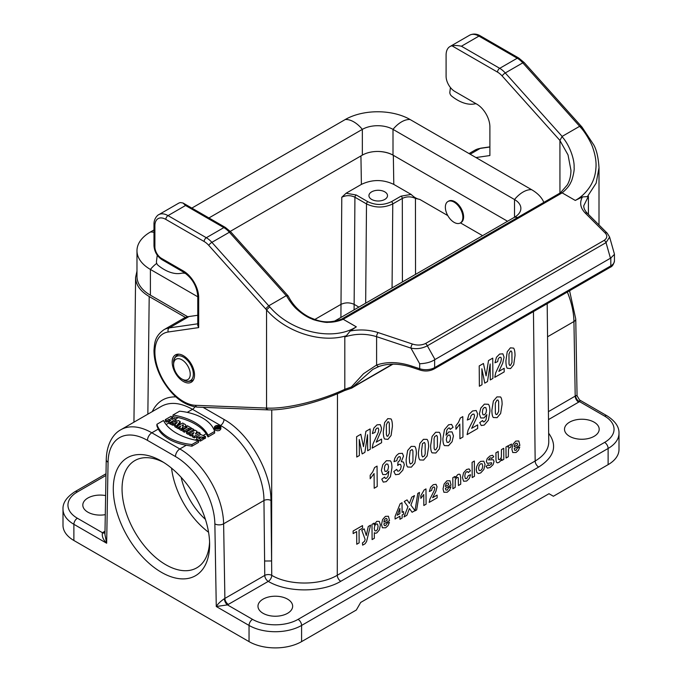 <?xml version="1.0" encoding="UTF-8"?>
<svg xmlns="http://www.w3.org/2000/svg" width="682" height="682" viewBox="0 0 682 682"><rect width="100%" height="100%" fill="white"/><g stroke="black" fill="none" stroke-linecap="round" stroke-linejoin="round"><path stroke-width="1.02" d="M460.452 222.886L482.583 235.665M334.299 321.282L514.518 217.234A21.679 12.515 0 0 0 520.869 208.385A21.679 12.515 0 0 0 514.518 199.536L393.002 129.375L393.002 155.121L507.544 221.258L393.335 155.317L393.795 184.404L411.135 194.421C413.991 197.269 416.881 198.931 419.788 199.417L447.767 215.572M419.788 199.417L415.44 198.419C411.067 196.339 406.685 196.339 402.312 198.419L392.764 203.927C384.009 208.044 375.253 208.036 366.498 203.909L354.921 197.226C350.539 195.146 346.166 195.146 341.784 197.243L346.081 193.245L356.234 194.992L367.811 201.676C375.688 205.401 383.574 205.401 391.451 201.676L400.999 196.169L411.135 194.421M447.921 201.522L448.662 201.096A12.387 7.152 60 0 1 454.851 201.71A12.387 7.152 60 0 1 462.942 212.622A12.387 7.152 60 0 1 461.049 222.545L460.299 222.98A12.387 7.152 60 0 1 447.921 215.827A12.387 7.152 60 0 1 447.921 201.522A12.387 7.152 60 0 1 454.11 202.136A12.387 7.152 60 0 1 462.2 213.048A12.387 7.152 60 0 1 460.299 222.98M136.98 271.052L135.599 277.378C135.727 284.803 140.262 291.18 149.196 296.517L185.487 317.462M219.323 427.597L219.996 428.074M186.51 431.919L188.079 432.831L193.859 429.49L192.29 428.577L186.51 431.919L186.51 433.437L188.079 434.34L189.272 433.658M180.662 426.097L179.605 427.929L181.531 429.046L182.742 426.949A2.617 1.509 0 0 0 185.811 425.466A2.617 1.509 0 0 0 185.044 424.4L182.691 423.036L176.911 426.378L176.911 427.895L178.479 428.799L179.605 428.16M179.605 427.929L179.605 429.447L181.531 430.564L182.742 428.467A2.617 1.509 0 0 0 185.811 426.983L185.811 425.466M195.214 440.078L196.851 439.131L196.544 436.795L200.661 434.511L205.495 436.489L205.495 438.151L204.233 438.876L203.185 437.929M203.696 435.184L206.211 433.726A50.98 29.437 0 0 0 178.215 417.572L175.717 419.012M168.607 421.578L170.185 422.49L175.965 419.157L174.387 418.245L172.282 419.456L170.534 418.45L172.631 417.231L171.054 416.327L165.274 419.66L166.851 420.572L169.127 419.26L170.884 420.265L168.607 421.578L168.607 423.096A61.926 35.754 -120 0 0 168.607 423.096L170.185 424.008L170.739 423.684M173.757 421.945L175.965 420.675L175.965 419.157M174.771 425.142L176.348 426.054L180.201 421.604L178.445 420.589L170.739 422.814L175.402 424.417L174.771 426.659L176.348 427.571L176.911 426.923M177.857 425.832L180.201 423.121L180.201 421.604M170.739 422.814L170.739 424.332L174.771 425.568M182.844 429.805L184.421 430.717L188.803 428.185L190.048 428.901L191.446 428.091L187.38 425.747L185.981 426.557L187.226 427.273L182.844 429.805L182.844 431.322L184.421 432.235L188.803 429.703L189.57 430.146M196.902 433.155L197.089 431.348L195.052 430.18L189.272 433.513L189.272 435.031L190.781 435.9L192.503 434.903M189.272 433.513L190.781 434.383L194.012 432.524L192.29 435.252L192.29 436.77L194.285 437.921L196.561 436.608M169.545 421.041A61.926 35.754 -120 0 0 169.127 420.811L166.851 422.132A61.926 35.754 -120 0 0 165.274 421.323L165.274 419.66M172.631 417.231L172.631 418.791L171.881 419.225M172.981 415.006L179.596 411.195A42.855 24.74 180 0 1 214.625 431.416L208.019 435.235A50.98 29.437 0 0 0 172.981 415.006L172.981 416.685L178.215 417.572M104.943 534.569L106.656 543.23L73.878 524.305L73.878 540.485L249.041 641.617L249.041 625.437L216.271 606.511C217.763 603.988 220.465 601.379 224.378 598.694A4.953 2.523 -114.8 0 0 227.464 604.891L216.271 606.511L214.864 523.895A55.736 32.182 -120 0 0 175.462 456.539A6.189 3.572 120 0 1 179.835 448.961A61.926 35.754 60 0 1 223.619 523.793L224.89 598.421L264.761 575.403L263.951 500.511C264.147 473.743 243.602 438.262 220.508 425.474L192.512 409.311C180.5 402.61 170.15 401.604 161.455 406.302L120.876 429.728A61.926 35.754 60 0 1 151.839 432.797L179.835 448.961L186.271 445.244L191.932 446.199L198.547 442.379L198.547 440.7A50.98 29.437 180 0 1 163.51 420.479L156.903 424.289L156.903 425.977L158.275 429.08A42.855 24.74 0 0 0 186.271 445.244M214.421 427.29A3.222 1.858 0 0 0 216.407 429.012A3.222 1.858 0 0 0 219.911 428.611A3.222 1.858 0 0 0 220.857 427.29A3.222 1.858 0 0 0 217.942 425.44A3.222 1.858 0 0 0 214.421 427.29L214.421 428.808A3.222 1.858 0 0 0 214.429 428.987L215.614 430.291L217.626 430.794L219.63 430.453L220.857 428.935M196.851 439.131L200.38 441.101L203.185 439.489L203.185 437.818L200.38 439.438L200.38 441.101M206.211 433.726L208.019 436.915L214.625 433.096L214.625 431.416M199.374 437.691L201.181 437.153M378.868 151.481C384.478 151.771 389.303 153.049 393.335 155.317M569.581 436.327A17.34 10.008 0 0 0 588.481 438.5A17.34 10.008 0 0 0 599.188 429.251A17.34 10.008 0 0 0 581.848 419.234A17.34 10.008 0 0 0 564.508 429.251A17.34 10.008 0 0 0 569.581 436.327M287.574 599.146A17.34 10.008 0 0 0 268.682 596.972A17.34 10.008 0 0 0 257.975 606.221A17.34 10.008 0 0 0 275.315 616.23A17.34 10.008 0 0 0 292.655 606.221A17.34 10.008 0 0 0 287.574 599.146M608.122 464.647L608.122 448.466A37.16 21.449 180 0 0 619 433.292L619 449.472A37.16 21.449 180 0 1 608.122 464.647L553.383 496.249L549.001 493.717L360.701 602.428L356.328 610.015L301.589 641.617A37.16 21.449 180 0 1 249.041 641.617M161.464 572.343A68.123 39.334 60 0 1 113.289 488.909A68.123 39.334 60 0 1 161.464 461.1A68.123 39.334 60 0 1 209.63 544.534A68.123 39.334 60 0 1 161.464 572.343M73.878 540.485A37.16 21.449 180 0 1 63 525.319L63 509.139A37.16 21.449 180 0 0 73.878 524.305A4.953 2.864 -60 0 1 77.381 518.243L102.462 532.719L105.002 531.193M181.156 477.332A49.539 28.601 -120 0 0 205.418 519.36M208.564 532.258A61.926 35.754 60 0 1 171.557 468.167M163.706 462.456A61.926 35.754 -120 0 0 134.874 460.563A61.926 35.754 -120 0 0 125.386 510.187A61.926 35.754 -120 0 0 165.837 564.756A61.926 35.754 -120 0 0 196.8 567.825A61.926 35.754 -120 0 0 209.579 541.917M105.625 495.592A17.34 10.008 0 0 0 82.812 505.098A17.34 10.008 0 0 0 105.292 514.654M314.769 319.5L341 304.351L341.784 197.243M393.795 184.404C382.994 179.298 372.193 179.298 361.392 184.404L346.081 193.245M371.656 199.434A9.292 5.362 0 0 0 381.775 200.593A9.292 5.362 0 0 0 387.512 195.64A9.292 5.362 0 0 0 378.22 190.278A9.292 5.362 0 0 0 368.936 195.64A9.292 5.362 0 0 0 371.656 199.434M358.877 307.088L354.137 304.351L354.094 309.85M203.074 407.35L224.011 419.439C248.947 433.249 271.146 471.56 270.959 500.46L271.751 575.344C288.972 585.625 320.148 585.582 337.283 575.25L535.165 461.006C544.1 455.678 548.635 449.302 548.763 441.885M548.422 411.638L576.256 395.509L577.057 395.773M104.943 534.654L106.247 459.6A6.189 3.649 1 0 0 108.063 462.234L106.656 543.23C103.11 539.684 101.72 536.18 102.462 532.719A4.953 3.163 54.1 0 0 104.977 532.906M548.669 433.232C557.654 445.713 554.321 456.991 538.669 467.051L340.787 581.294C321.819 592.709 287.318 592.752 268.265 581.388A4.953 2.864 -120 0 1 264.761 575.403A4.953 2.779 179.4 0 1 271.751 575.344A4.953 2.847 -60.2 0 1 268.265 581.388L227.464 604.891L252.545 619.367A32.199 18.593 0 0 0 298.085 619.367L604.619 442.396A32.199 18.593 0 0 0 604.619 416.105L579.538 401.621L548.516 419.592M579.495 399.916L580.041 400.948L579.538 401.621A4.953 3.163 -125.9 0 1 575.668 395.875M156.903 424.289A42.855 24.74 0 0 0 191.932 444.519L191.932 446.199M191.932 444.519L198.547 440.7M208.019 435.235L208.019 436.915M217.456 425.721A2.728 1.577 0 0 0 214.915 427.29A2.728 1.577 0 0 0 216.595 428.748A2.728 1.577 0 0 0 219.561 428.407A2.728 1.577 0 0 0 220.363 427.29A2.728 1.577 0 0 0 217.456 425.721M215.7 427.699A2.728 1.577 0 0 0 215.248 428.049M170.185 422.49L170.185 424.008M166.851 420.572L166.851 422.132M169.127 419.26L169.127 420.811M177.226 422.311L174.89 422.985L176.058 423.658L177.226 422.311M172.316 423.727L172.316 425.244M173.578 423.36L173.578 424.877M176.348 426.054L176.348 427.571M182.861 424.758L183.228 424.971A0.87 0.503 180 0 1 182 425.679L182.861 424.758L182.861 425.807M176.911 426.378L178.479 427.282L178.479 428.799M178.479 427.282L180.585 426.071M181.531 429.046L181.531 430.564M182.742 426.949L182.742 428.467M191.446 428.091L191.446 429.063M185.981 426.557L185.981 427.998M184.421 430.717L184.421 432.235M188.803 428.185L188.803 429.703M190.048 428.901L190.048 429.873M193.859 429.49L193.859 430.862M188.079 432.831L188.079 434.34M190.781 434.383L190.781 435.9M192.29 435.252L194.285 436.403L194.285 437.921M194.285 436.403L200.065 433.07L200.065 434.545M200.065 433.07L198.556 432.2L195.402 434.025L197.089 431.348M205.495 436.489L204.233 437.213L204.233 438.876M204.233 437.213L198.803 436.932L199.852 437.921L201.608 436.915L203.185 437.818M200.38 439.438L196.544 436.795M218.155 426.6L217.456 427.009L218.828 427.111L218.155 426.6L218.155 427.375M217.814 427.597L217.277 428.526L217.106 427.205L215.7 427.614L218.155 426.199L219.033 426.702A0.989 0.571 180 0 1 217.814 427.597L217.814 428.859M216.885 428.296L216.885 428.808M217.106 427.205L217.106 427.921M216.058 427.819L216.058 428.577M215.7 427.614L215.7 428.398M193.458 379.9L192.435 380.488C188.914 381.894 185.922 381.698 183.458 379.9L181.915 379.013A11.765 6.794 -120 0 0 190.235 374.205A11.765 6.794 -120 0 0 181.915 359.798A11.765 6.794 -120 0 0 173.595 364.597A11.765 6.794 -120 0 0 181.915 379.013L183.458 379.9A13.955 8.056 -120 0 0 193.33 374.205A13.955 8.056 -120 0 0 183.458 357.112A13.955 8.056 -120 0 0 173.595 362.807L173.595 364.597M393.002 155.121A21.679 12.515 0 0 0 362.347 155.121L230.269 231.377M543.827 202.384A45.83 26.462 0 0 0 531.593 189.673L410.078 119.512A45.83 26.462 0 0 0 345.271 119.512L191.847 208.087M153.987 229.953L150.407 232.016A24.774 14.305 60 0 1 153.987 232.349M410.078 119.512A24.774 14.305 120 0 0 393.002 129.375A21.679 12.515 0 0 0 362.347 129.375L208.931 217.95M197.771 296.789L150.407 269.441A45.83 26.462 180 0 1 136.98 250.729A45.83 26.462 180 0 1 150.407 232.016M187.772 316.763L150.407 295.187A45.83 26.462 180 0 1 136.98 276.474L136.98 250.729M451.97 45.822L497.528 72.121A3.095 1.79 -60 0 1 499.718 68.328L461.424 46.223C457.554 45.421 454.408 45.285 451.97 45.822A18.576 10.724 -120 0 0 449.941 46.564A18.576 10.724 -120 0 0 446.096 55.072L446.096 76.307A12.387 7.152 -120 0 0 454.851 91.473L476.752 104.116A18.576 10.724 60 0 1 489.889 126.869L489.889 155.547L475.968 157.551M580.595 127.406L579.657 126.298L562.139 136.409L559.922 140.441L559.948 193.074M419.686 363.762C426.131 363.446 431.118 362.099 434.639 359.729L434.639 367.598A12.387 7.152 180 0 1 419.686 368.732L411.647 366.055C398.774 361.835 387.095 361.494 376.6 365.032L376.6 336.669L410.956 348.127A3.095 1.262 -71.6 0 1 412.508 344.052C417.094 345.527 421.425 345.365 425.483 343.54A3.095 1.79 60 0 1 427.333 345.8C422.192 348.511 416.736 349.286 410.956 348.127L419.686 363.762L419.686 368.732A3.095 1.262 -71.6 0 0 420.257 370.121C425.167 371.579 429.745 371.204 433.999 369.013L610.177 267.301A3.095 1.79 -120 0 0 610.816 265.886A12.387 7.152 -0 0 0 614.448 260.856M267.753 409.865L268.699 409.882A3.095 2.387 -89.2 0 1 268.665 409.873C287.182 410.453 319.858 402.184 344.487 390.598A3.095 1.125 -114.9 0 0 344.811 389.311L351.358 386.984A3.095 0.844 39.9 0 0 352.432 387.367L372.832 369.397L379.175 366.405C388.885 363.097 399.891 363.446 412.218 367.445A3.095 1.262 -71.6 0 1 411.647 366.055M268.657 409.873A3.095 2.387 -89.2 0 1 266.551 408.041C285.468 409.251 319.594 401.11 344.811 389.311L344.811 336.959L346.362 335.757C321.009 343.464 285.869 332.253 266.56 309.892L208.76 245.367A15.481 8.943 -120 0 0 204.14 241.513L165.837 219.399A15.481 8.943 -120 0 0 154.891 225.725L154.891 246.961A9.292 5.362 -120 0 0 161.464 258.342L183.356 270.976A21.679 12.515 60 0 1 198.684 297.523L198.684 327.599L197.806 325.425M344.487 390.598L351.111 388.297A3.095 0.691 -103.6 0 0 351.358 386.984L363.506 373.719L376.6 365.032A3.095 2.072 -109.4 0 0 379.158 366.413A3.095 2.072 -109.4 0 0 379.465 366.268M614.337 253.738L614.448 254.318L610.816 258.018L434.639 359.729M562.139 136.409L505.268 72.957L522.787 62.846A3.095 0.861 -41.9 0 1 524.168 62.539L581.993 127.082L593.8 144.959C596.631 150.083 598.37 157.67 599.001 167.721L596.162 183.117L587.407 196.604L588.404 196.322L588.404 214.37M497.528 72.121A15.481 8.943 60 0 1 502.157 75.975A3.095 0.861 -41.9 0 1 505.268 72.957A18.576 10.724 -120 0 0 499.718 68.328L517.237 58.217A18.576 10.724 60 0 1 522.787 62.846L579.657 126.298C580.919 125.607 581.328 125.752 580.885 126.758M560.476 192.776L567.305 184.933C569.7 180.662 570.919 175.768 570.953 170.253L568.029 154.908L559.948 140.569M392.414 364.162L352.432 387.367A3.095 1.645 58.3 0 1 352.014 387.922A3.095 3.095 0 0 1 351.111 388.297M267.711 409.831L265.63 408.032L195.384 405.304A3.095 2.378 -87.8 0 0 197.422 407.128L267.702 409.865M172.188 362.125A15.788 9.113 60 0 1 175.462 354.896A15.788 9.113 60 0 1 191.25 364.009A15.788 9.113 60 0 1 191.25 382.244A15.788 9.113 60 0 1 179.085 378.016A15.788 9.113 60 0 1 172.188 362.125M197.771 315.272L189.008 316.533A43.35 25.029 -120 0 0 183.577 318.383L163.868 329.764A43.35 25.029 60 0 1 169.298 327.906L197.771 323.805M286.517 295.621C288.034 298.784 293.132 306.252 297.233 309.577C302.348 314.087 307.25 317.215 311.921 318.963C313.098 320.02 326.218 323.004 328.076 322.305C333.276 322.322 338.315 321.307 343.199 319.278L356.328 326.849C333.029 341.537 291.598 332.458 269.748 306.909L268.751 305.8L286.261 295.69L288.162 295.962L230.772 231.923L225.392 227.456A3.095 1.79 120 0 0 223.841 227.609L185.547 205.495L182.998 203.006L180.474 202.571A18.576 10.724 -120 0 0 178.445 203.313L158.744 214.694A18.576 10.724 60 0 1 168.028 215.614L206.322 237.72A3.095 1.79 120 0 0 204.14 241.513M265.596 408.032L266.56 408.049L266.56 309.884L269.748 306.909M372.832 369.397L378.894 366.473M434.997 359.516L427.333 345.8L606.034 242.63L609.606 237.063L614.371 253.875M609.606 237.063L607.253 233.218A3.095 2.191 135 0 0 605.062 232.877L585.224 213.04C580.297 207.899 579.376 202.52 582.462 196.91L587.407 196.612M610.458 258.214L606.034 242.63A3.095 1.79 -120 0 0 604.184 240.371C607.338 238.027 607.628 235.529 605.062 232.877M582.462 196.91L575.276 200.44C580.979 197.32 585.795 192.844 589.717 187.004C593.366 181.455 595.42 175.274 595.88 168.463C596.52 162.461 595.471 155.496 592.743 147.568C591.388 143.101 585.284 132.214 580.621 127.432L581.848 127.858M561.959 136.596C569.359 144.558 574.679 159.349 574.099 167.593C574.738 170.355 571.9 181.207 570.928 182.094C569.666 185.419 566.733 188.999 562.156 192.861L560.613 192.742M575.276 200.44L562.147 192.861L343.191 319.27L559.948 194.123M343.199 319.278L341.742 319.065C326.831 324.274 318.707 321.324 309.134 317.104C299.961 312.33 293.013 305.357 288.281 296.159M230.772 231.923A3.095 0.861 138.1 0 0 229.391 232.238A18.576 10.724 -120 0 0 223.841 227.609L206.322 237.72A18.576 10.724 60 0 1 211.88 242.349L268.751 305.8L265.596 308.784M356.328 326.849L350.216 331L346.371 335.766M450.427 87.535L449.847 92.215A3.095 1.79 -120 0 0 451.603 96.043A43.35 25.029 60 0 0 474.143 103.988L475.064 103.826A18.576 10.724 -120 0 1 476.062 103.724M157.252 255.17L156.451 261.598A3.095 1.79 -120 0 0 158.207 265.426A43.35 25.029 60 0 0 180.756 273.371L181.668 273.218A18.576 10.724 -120 0 1 185.743 273.542M504.168 368.297L504.194 371.912L494.774 377.351L495.661 372.935L500.844 361.707L501.381 359.005L500.886 357.283L499.548 357.351L498.218 358.86L497.664 361.63L494.979 362.781L496.445 357.3L499.591 354.077L502.864 353.822L504.075 357.172L502.702 363.191L498.832 371.375L504.168 368.297M492.745 358.118L492.898 378.433L490.273 379.951L490.153 363.958L487.494 381.553L484.766 383.131L481.876 368.74L481.995 384.725L479.369 386.242L479.207 365.927L483.444 363.489L486.096 375.876L488.5 360.565L492.745 358.118M479.744 422.593L482.668 420.487L483.24 421.868L484.442 421.732L486.027 419.703L486.829 414.622L483.99 417.972L480.767 417.972L479.378 413.94L480.767 408.134L484.382 404.145L488.338 404.264C489.369 405.261 489.906 407.589 489.932 411.237L488.397 420.206L484.237 425.074L481.245 425.534L479.744 422.593M471.654 428.347L477.647 424.886L477.681 428.501L467.085 434.622L468.091 430.137L473.93 418.535L474.536 415.781L473.973 414.102L472.473 414.264L470.972 415.867L470.341 418.68L467.332 420.027L468.986 414.434L472.524 410.99L476.198 410.496L477.562 413.761L477.204 416.591L471.654 428.347M462.797 416.608L462.959 437L459.932 438.748L459.821 424.068L455.943 429.276L455.908 425.738L458.466 422.371L460.341 418.023L462.797 416.608M453.095 427.282L450.171 429.387L449.6 427.998L448.424 428.117L446.812 430.163L446.019 435.252L448.807 431.919L452.064 431.902L453.453 435.917L452.072 441.74L448.441 445.73L444.493 445.61C443.462 444.604 442.925 442.294 442.899 438.662L444.442 429.686L448.577 424.809L451.569 424.392L453.095 427.282M393.838 471.501L396.762 469.352L397.529 471.117L399.013 471.023L400.59 469.199L401.212 466.36L400.573 464.391L399.072 464.391L397.691 465.482L397.998 462.115L399.865 460.35L400.496 458.048L400.01 456.684L398.74 456.804L397.427 458.253L396.779 460.665L393.983 461.663L394.844 458.21L396.464 455.533L398.808 453.547L402.389 453.317L403.522 456.062L401.289 461.637L403.471 462.064L404.307 464.74L402.823 470.171L399.064 474.237L395.5 474.698L393.838 471.501M381.767 479.156L384.682 477.059L385.262 478.44L386.455 478.304L388.041 476.275L388.842 471.185L386.003 474.536L382.781 474.544L381.391 470.512L382.781 464.698L386.396 460.717L390.351 460.827C391.391 461.833 391.92 464.161 391.954 467.809L390.411 476.769L386.259 481.645L383.258 482.106L381.767 479.156M376.217 442.166L381.553 439.089L381.579 442.703L372.167 448.142L373.054 443.726L378.237 432.499L378.774 429.788L378.271 428.066L376.933 428.134L375.603 429.651L375.049 432.414L372.363 433.573L373.83 428.091L376.976 424.869L380.249 424.613L381.468 427.955L381.144 430.768L376.217 442.166M377.061 466.104L377.223 486.505L374.196 488.244L374.086 473.572L370.207 478.773L370.181 475.243L372.73 471.867L374.614 467.52L377.061 466.104M370.13 428.91L370.292 449.225L367.658 450.742L367.538 434.749L364.879 452.345L362.159 453.922L359.261 439.523L359.38 455.516L356.754 457.034L356.601 436.719L360.829 434.272L363.48 446.667L365.884 431.356L370.13 428.91M519.889 445.355L514.211 448.628L514.774 450.333L516.086 450.299L517.519 447.886L519.778 447.077L518.422 450.308L516.078 452.498L512.753 452.524L511.884 449.208L512.958 444.272L515.763 441.092L518.789 440.981L519.889 445.355M514.237 446.812L517.629 444.86L517.101 443.232L515.916 443.249L514.697 444.655L514.237 446.812M511.526 444.093L510.844 447.042L508.977 447.989L508.465 449.506L508.329 456.727L506.061 458.031L505.976 446.991L508.081 445.781L508.09 447.349L509.053 445.32L511.526 444.093M503.725 448.296L503.81 459.336L501.705 460.546L501.696 458.892L500.469 460.998L498.866 462.439L497.314 462.839L496.308 462.046L495.984 459.779L495.933 452.788L498.201 451.484L498.389 459.336L499.693 459.728L501.347 457.332L501.458 449.6L503.725 448.296M486.061 466.42L488.329 464.655L488.926 465.61L491.492 464.152L491.62 462.746L487.374 463.385L486.334 461.484L487.195 458.568L489.915 456.019L492.532 455.244L493.725 456.752L491.594 458.492L491.066 457.801L489.974 458.091L488.44 459.898L493.333 459.728L494.058 461.501L493.095 464.672L490.188 467.443L487.408 468.133L486.061 466.42M474.348 461.032L474.467 476.275L472.2 477.579L472.089 462.345L474.348 461.032M470.427 470.802L468.193 472.609L467.673 471.603L466.633 471.765L465.286 473.299L464.8 476.113L465.337 478.585L466.718 478.602L468.338 475.559L470.571 474.766L469.267 478.517L466.633 481.049L463.624 481.245L462.473 477.664L463.564 472.762L466.582 469.489L469.08 468.918L470.427 470.802M460.665 477.349L460.717 484.211L458.449 485.516L458.244 477.656L456.983 477.281L455.295 479.778L455.175 487.408L452.908 488.721L452.822 477.681L454.928 476.462L454.945 478.082L457.75 474.587L459.122 474.143L460.069 474.493L460.665 477.349M451.049 485.098L445.363 488.38L445.934 490.085L447.247 490.051L448.671 487.639L450.938 486.82L449.583 490.051L447.239 492.242L443.914 492.276L443.036 488.96L444.118 484.015L446.923 480.836L449.95 480.725L451.049 485.098M445.397 486.564L448.782 484.604L448.262 482.975L447.077 483.001L445.858 484.399L445.397 486.564M437.119 495.115L437.136 497.826L429.191 502.412L429.941 499.053L434.323 490.349L434.784 488.286L434.357 487.025L433.232 487.144L432.107 488.346L431.638 490.46L429.379 491.466L430.615 487.272L433.266 484.689L436.028 484.322L437.051 486.769L435.892 491.364L432.618 497.707L437.119 495.115M425.977 488.9L426.097 504.203L423.829 505.507L423.744 494.501L420.837 498.406L420.811 495.754L424.136 489.966L425.977 488.9M417.793 493.427L419.49 492.447L416.651 509.914L414.988 510.878L417.793 493.427M414.98 510.613L412.107 512.276L409.447 508.525L406.856 515.311L403.991 516.965L407.972 506.675L404.247 501.509L407.043 499.897L409.456 503.418L411.74 497.187L414.503 495.592L410.888 505.115L414.98 510.613M403.574 511.551L403.591 514.109L402.124 514.961L402.15 518.03L399.95 519.292L399.925 516.231L395.091 519.019L395.066 516.462L400.121 503.828L402.03 502.728L402.099 512.395L403.574 511.551M399.908 513.665L399.865 508.457L397.188 515.234L399.908 513.665M389.524 520.622L383.838 523.895L384.409 525.6L385.722 525.566L387.146 523.154L389.413 522.344L388.058 525.575L385.714 527.766L382.389 527.791L381.511 524.475L382.593 519.539L385.398 516.359L388.425 516.248L389.524 520.622M383.872 522.08L387.257 520.127L386.737 518.499L385.552 518.516L384.333 519.923L383.872 522.08M371.98 524.356L374.086 523.137L374.103 524.756L376.754 521.346L379.303 521.389L380.377 524.987L379.363 529.897L376.831 532.889L375.543 533.273L374.316 532.727L374.358 538.286L372.099 539.59L371.98 524.356M365.126 539.428L361.784 530.246L364.197 528.848L366.302 535.506L368.246 526.513L370.59 525.157L366.566 541.568L365.092 543.742L362.654 545.157L362.432 542.983L364.563 541.286L365.126 539.428M362.526 525.6L362.543 528.175L359.047 530.195L359.141 542.855L356.754 544.236L356.652 531.576L353.148 533.597L353.123 531.022L362.526 525.6M513.589 348.11C514.509 349.252 514.987 351.742 515.021 355.595L513.708 364.682L510.554 368.595L507.238 368.212C506.385 367.18 505.95 364.708 505.916 360.812L507.229 351.759L510.392 347.846L513.589 348.11M511.969 362.449L511.926 352.449L511.287 351.025L510.417 351.077L508.968 353.984L509.019 364L509.659 365.416L510.528 365.356L511.969 362.449M500.52 396.941C501.551 398.015 502.088 400.479 502.114 404.332L500.631 413.514L497.076 417.648L493.35 417.512C492.404 416.54 491.91 414.102 491.875 410.197L493.359 401.05L496.922 396.907L500.52 396.941M498.687 411.408L498.636 401.4L497.92 400.027L496.948 400.129L495.311 403.147L495.362 413.173L496.078 414.545L497.059 414.417L498.687 411.408M485.942 413.079L486.522 410.129L485.823 407.597L484.263 407.452L482.882 409.106L482.344 412.226L482.975 414.767L484.484 414.818L485.942 413.079M449.958 440.76L450.495 437.665L449.873 435.116L448.364 435.065L446.889 436.795L446.309 439.737L447.008 442.277L448.568 442.413L449.958 440.76M439.276 432.294C440.316 433.368 440.845 435.832 440.879 439.685L439.396 448.867L435.841 453.01L432.115 452.865C431.16 451.893 430.666 449.455 430.64 445.559L432.124 436.403L435.679 432.26L439.276 432.294M437.443 446.761L437.401 436.761L436.685 435.38L434.732 436.506L434.076 438.509L434.119 448.526L434.835 449.898L435.815 449.779L437.443 446.761M427.026 439.37C428.066 440.444 428.603 442.908 428.628 446.753L427.145 455.943L423.59 460.077L419.865 459.941C418.91 458.96 418.424 456.522 418.39 452.626L419.873 443.471L423.428 439.336L427.026 439.37M425.201 453.837L425.15 443.829L424.434 442.447L422.482 443.581L421.553 450.845L421.877 455.593L422.593 456.966L424.536 455.84L425.201 453.837M414.784 446.437C415.815 447.511 416.352 449.975 416.387 453.828L414.895 463.01L411.348 467.153L407.614 467.008C406.668 466.036 406.174 463.598 406.14 459.694L407.631 450.546L411.186 446.403L414.784 446.437M412.951 460.904L412.908 450.904L412.184 449.523L410.232 450.649L409.302 457.912L409.626 462.669L410.342 464.041L412.295 462.908L412.951 460.904M390.982 418.901C391.903 420.044 392.38 422.533 392.406 426.386L391.093 435.474L387.939 439.378L384.622 439.003C383.778 437.972 383.335 435.5 383.31 431.604L384.622 422.55L387.777 418.637L390.982 418.901M389.362 433.24L389.311 423.241L388.672 421.817L387.802 421.86L386.353 424.775L386.404 434.792L387.044 436.207L387.913 436.148L389.362 433.24M387.964 469.651L388.535 466.701L387.845 464.169L386.285 464.024L384.895 465.678L384.367 468.798L384.989 471.339L386.498 471.39L387.964 469.651M485.064 464.578L483.845 469.455L480.699 472.924L478.449 473.538L476.803 472.464L476.224 469.557L476.761 466.42L478.321 463.428L480.588 461.399L483.794 461.185L485.064 464.578M482.148 468.815L482.737 465.934L482.114 463.786L480.614 463.777L479.131 465.508L478.551 468.372L479.173 470.537L480.674 470.546L482.148 468.815M377.564 529.326L378.067 526.342L377.504 524.074L376.166 524.006L374.785 525.634L374.256 528.397L374.853 530.809L376.259 530.894L377.564 529.326M415.44 198.419L415.543 274.377M402.414 281.956L402.312 198.419A1.858 1.074 60 0 0 400.999 196.169M149.196 296.517L147.858 414.153M152.231 411.63C157.124 401.647 165.001 396.728 175.845 396.864M264.607 561.013L271.615 560.962L271.768 409.873M168.616 423.104L166.11 424.562M194.882 406.881A4.953 2.864 -60 0 1 192.512 409.311L187.218 412.371M158.275 429.08L151.839 432.797A6.189 3.572 120 0 0 147.465 440.376A55.736 32.182 -120 0 0 108.063 462.234M219.775 425.9L220.508 425.474A4.953 2.864 -60 0 0 224.011 419.439M213.841 429.328L214.429 428.987M270.959 500.46A4.953 2.779 -0.6 0 0 263.951 500.511L223.619 523.793A6.189 3.504 179 0 1 214.864 523.895M578.711 402.158A4.953 2.864 -120 0 1 575.207 396.165L573.937 321.537A61.926 35.754 -120 0 0 567.339 292.032M619 433.292C619.247 426.949 615.283 421.135 607.091 415.858L579.529 399.942L577.057 395.748L575.753 319.005A6.189 3.504 -1 0 1 573.937 321.537L547.561 336.772M604.619 442.396A4.953 2.864 -120 0 1 608.122 448.466L301.589 625.437L301.589 641.617M337.471 393.702L337.283 575.25A4.953 2.864 -120 0 0 340.787 581.294M538.669 467.051A4.953 2.864 60 0 1 535.165 461.006L533.452 311.597M175.462 456.539L147.465 440.376M105.974 475.439L77.381 491.944A32.199 18.593 0 0 0 77.381 518.243M361.392 184.404L360.931 155.939M340.906 317.462L341 304.351C345.373 302.373 349.747 302.373 354.137 304.351L354.921 197.226A1.858 1.074 120 0 1 356.234 194.992M365.663 303.166L366.498 203.909A1.858 1.074 120 0 1 367.811 201.676M391.451 201.676A1.858 1.074 -120 0 1 392.764 203.927L392.065 287.932M298.085 619.367A4.953 2.864 -120 0 1 301.589 625.437A37.16 21.449 180 0 1 249.041 625.437A4.953 2.864 -60 0 1 252.545 619.367M224.378 598.694L224.89 598.421A4.953 2.864 -120 0 0 228.393 604.414M63 509.139C62.676 502.907 66.64 497.101 74.909 491.705A4.953 2.864 60 0 1 77.381 491.944M607.091 415.858A4.953 2.864 120 0 0 604.619 416.105M104.977 532.659A4.953 2.864 60 0 1 103.289 532.182M183.228 424.971L183.228 425.679M192.435 380.488A14.859 8.585 -120 0 0 193.645 379.507M179.025 354.18A14.859 8.585 -120 0 0 177.576 354.742C174.601 357.095 173.271 359.781 173.595 362.807M345.271 119.512A24.774 14.305 60 0 1 362.347 129.375L362.347 155.121M531.593 189.673A24.774 14.305 120 0 0 514.518 199.536L514.518 217.234A24.774 14.305 -120 0 1 517.698 217.473M150.407 295.187L150.407 269.441A24.774 14.305 -60 0 1 156.732 263.38M502.157 75.975L559.879 140.39M610.816 258.018L610.816 265.886L434.639 367.598A3.095 1.79 60 0 1 433.999 369.013M470.171 154.209L480.213 148.403L489.889 147.014M480.929 148.156L474.783 150.262A43.35 25.029 60 0 1 480.213 148.403A3.095 2.464 -98.2 0 1 480.929 148.156L489.889 146.869M469.651 35.191A18.576 10.724 60 0 1 478.934 36.112L517.237 58.217A3.095 1.79 -60 0 1 518.78 58.064L480.486 35.958C476.812 33.733 473.197 33.478 469.651 35.191L449.941 46.564M461.424 46.223L478.934 36.112A3.095 1.79 -60 0 1 480.486 35.958M607.253 233.218L587.415 213.381C584.883 210.687 583.664 208.146 583.758 205.742L588.404 196.322M359.03 383.437A3.095 1.79 60 0 1 358.527 384.026L392.951 364.154M189.008 316.533L169.298 327.906A3.095 2.464 81.8 0 0 168.275 331.989A40.255 23.239 -120 0 0 158.343 369.806A40.255 23.239 -120 0 0 195.384 405.304M185.547 205.495L168.028 215.614A3.095 1.79 120 0 0 165.837 219.399M158.744 214.694C158.812 214.284 153.706 217.822 153.987 224.463A3.095 1.79 0 0 0 154.891 225.725M153.987 224.463L153.987 245.699A3.095 1.79 0 0 0 154.891 246.961M153.987 245.699C154.413 251.701 157.116 256.389 162.103 259.757A3.095 1.79 -60 0 1 161.464 258.342M162.103 259.757L183.995 272.399A3.095 1.79 -60 0 1 183.356 270.976M183.995 272.399C192.298 278.213 196.893 286.167 197.771 296.261A3.095 1.79 0 0 0 198.684 297.523M198.684 327.599L168.275 331.989M286.261 295.69L229.391 232.238L211.88 242.349A3.095 0.861 138.1 0 0 208.76 245.367M350.216 331C359.925 329.218 369.235 329.747 378.152 332.594A3.095 1.262 108.4 0 0 376.6 336.669C365.91 333.421 355.313 333.515 344.811 336.959M587.415 213.381A3.095 2.191 135 0 0 585.224 213.04M378.152 332.594L412.508 344.052M425.483 343.54L604.184 240.371M135.599 277.276L133.945 422.184M547.186 303.669L548.763 441.766M575.753 319.005L569.572 290.745M106.247 459.6C106.724 442.95 113.86 433.385 120.876 429.728M74.909 491.705L106 473.751M220.857 427.29L220.857 428.808M219.323 427.111L219.323 428.526M178.59 354.154L177.576 354.742M412.218 367.445L420.257 370.121M474.783 150.262L469.054 153.561M610.177 267.301C612.291 266.534 613.715 264.377 614.448 260.822L614.448 254.318M599.001 167.729L599.001 224.966M524.168 62.539L518.78 58.064M358.536 384.026L352.014 387.922M225.392 227.456L183.006 202.989M197.771 296.261L197.771 325.638M163.868 329.764C154.703 336.507 154.686 342.492 153.987 350.207C153.979 360.139 156.92 370.275 162.828 380.624C172.708 396.813 184.251 405.654 197.456 407.128M560.595 192.708L341.691 319.082"/></g></svg>
